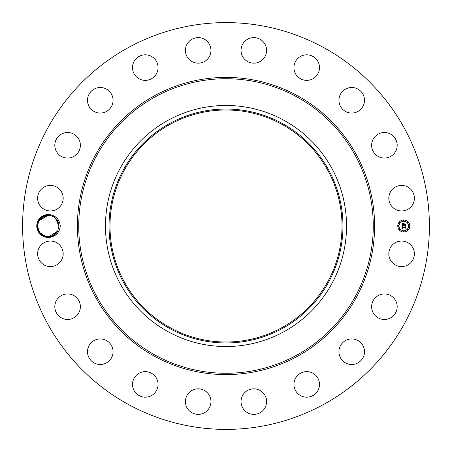 <?xml version="1.0" encoding="UTF-8"?>
<svg xmlns="http://www.w3.org/2000/svg" width="452" height="452" viewBox="0 0 452 452"><rect width="100%" height="100%" fill="white"/><g stroke="black" fill="none" stroke-linecap="round" stroke-linejoin="round"><path stroke-width="0.68" d="M128.487 404.5A203.4 203.4 0 0 1 47.5 128.487A203.4 203.4 0 0 1 323.513 47.5A203.4 203.4 0 0 1 404.5 323.513A203.4 203.4 0 0 1 128.487 404.5M221.486 22.651L223.921 22.611M225.627 22.6L228.322 22.611M230.514 429.349L228.079 429.389M226.373 429.4L223.678 429.389M50.104 237.3C56.189 236.063 59.574 232.3 60.269 226C59.579 219.712 56.189 215.943 50.11 214.7L49.861 215.395A10.735 10.735 0 0 0 49.257 215.316C44.663 214.966 41.098 216.774 38.573 220.734L37.126 225.96C37.951 233.701 42.279 237.481 50.104 237.3A11.458 11.458 0 0 1 38.16 220.508A11.458 11.458 0 0 1 50.11 214.7M390.387 247.685A12.775 12.775 0 0 1 407.721 242.6A12.775 12.775 0 0 1 412.812 259.94A12.775 12.775 0 0 1 395.472 265.025A12.775 12.775 0 0 1 390.387 247.685M393.178 316.004A12.775 12.775 0 0 1 375.12 315.485A12.775 12.775 0 0 1 375.64 297.422A12.775 12.775 0 0 1 393.698 297.941A12.775 12.775 0 0 1 393.178 316.004M357.187 363.261A12.775 12.775 0 0 1 340.17 357.187A12.775 12.775 0 0 1 346.243 340.17A12.775 12.775 0 0 1 363.261 346.243A12.775 12.775 0 0 1 357.187 363.261M308.349 397.082A12.775 12.775 0 0 1 294.043 386.042A12.775 12.775 0 0 1 305.077 371.736A12.775 12.775 0 0 1 319.383 382.776A12.775 12.775 0 0 1 308.349 397.082M251.453 414.156A12.775 12.775 0 0 1 241.255 399.235A12.775 12.775 0 0 1 256.171 389.042A12.775 12.775 0 0 1 266.369 403.958A12.775 12.775 0 0 1 251.453 414.156M192.06 412.812A12.775 12.775 0 0 1 186.975 395.472A12.775 12.775 0 0 1 204.315 390.387A12.775 12.775 0 0 1 209.4 407.721A12.775 12.775 0 0 1 192.06 412.812M135.995 393.178A12.775 12.775 0 0 1 136.515 375.12A12.775 12.775 0 0 1 154.578 375.64A12.775 12.775 0 0 1 154.059 393.698A12.775 12.775 0 0 1 135.995 393.178M88.739 357.187A12.775 12.775 0 0 1 94.813 340.17A12.775 12.775 0 0 1 111.83 346.243A12.775 12.775 0 0 1 105.757 363.261A12.775 12.775 0 0 1 88.739 357.187M54.918 308.349A12.775 12.775 0 0 1 65.958 294.043A12.775 12.775 0 0 1 80.264 305.077A12.775 12.775 0 0 1 69.224 319.383A12.775 12.775 0 0 1 54.918 308.349M37.844 251.453A12.775 12.775 0 0 1 52.765 241.255A12.775 12.775 0 0 1 62.958 256.171A12.775 12.775 0 0 1 48.042 266.369A12.775 12.775 0 0 1 37.844 251.453M39.188 192.06A12.775 12.775 0 0 1 56.528 186.975A12.775 12.775 0 0 1 61.613 204.315A12.775 12.775 0 0 1 44.279 209.4A12.775 12.775 0 0 1 39.188 192.06M58.822 135.995A12.775 12.775 0 0 1 76.88 136.515A12.775 12.775 0 0 1 76.36 154.578A12.775 12.775 0 0 1 58.302 154.059A12.775 12.775 0 0 1 58.822 135.995M94.813 88.739A12.775 12.775 0 0 1 111.83 94.813A12.775 12.775 0 0 1 105.757 111.83A12.775 12.775 0 0 1 88.739 105.757A12.775 12.775 0 0 1 94.813 88.739M143.651 54.918A12.775 12.775 0 0 1 157.957 65.958A12.775 12.775 0 0 1 146.923 80.264A12.775 12.775 0 0 1 132.617 69.224A12.775 12.775 0 0 1 143.651 54.918M200.547 37.844A12.775 12.775 0 0 1 210.745 52.765A12.775 12.775 0 0 1 195.829 62.958A12.775 12.775 0 0 1 185.631 48.042A12.775 12.775 0 0 1 200.547 37.844M259.94 39.188A12.775 12.775 0 0 1 265.025 56.528A12.775 12.775 0 0 1 247.685 61.613A12.775 12.775 0 0 1 242.6 44.279A12.775 12.775 0 0 1 259.94 39.188M316.004 58.822A12.775 12.775 0 0 1 315.485 76.88A12.775 12.775 0 0 1 297.422 76.36A12.775 12.775 0 0 1 297.941 58.302A12.775 12.775 0 0 1 316.004 58.822M363.261 94.813A12.775 12.775 0 0 1 357.187 111.83A12.775 12.775 0 0 1 340.17 105.757A12.775 12.775 0 0 1 346.243 88.739A12.775 12.775 0 0 1 363.261 94.813M397.082 143.651A12.775 12.775 0 0 1 386.042 157.957A12.775 12.775 0 0 1 371.736 146.923A12.775 12.775 0 0 1 382.776 132.617A12.775 12.775 0 0 1 397.082 143.651M414.156 200.547A12.775 12.775 0 0 1 399.235 210.745A12.775 12.775 0 0 1 389.042 195.829A12.775 12.775 0 0 1 403.958 185.631A12.775 12.775 0 0 1 414.156 200.547M403.789 219.971A6.029 6.029 0 0 1 409.811 226A6.029 6.029 0 0 1 403.789 232.029A6.029 6.029 0 0 1 397.76 226A6.029 6.029 0 0 1 403.789 219.971M42.398 235.023L48.211 236.735M54.257 234.87L55.788 233.605M56.251 233.113L57.636 231.147L58.946 225.949C58.489 220.209 55.46 216.694 49.861 215.395M55.251 217.892L58.946 225.949L57.636 231.147C53.008 240.803 36.996 236.797 37.476 226.051L38.793 220.853L37.476 226.051L38.793 220.853L43.183 216.514L49.257 215.316L43.183 216.514L38.793 220.853L37.476 226.051C36.996 236.797 53.008 240.803 57.636 231.147L58.946 225.949L57.636 231.147C53.008 240.803 36.996 236.797 37.476 226.051L38.793 220.853L37.476 226.051C36.996 236.797 53.008 240.803 57.636 231.147L58.946 225.949L57.636 231.147L58.946 225.949L55.602 218.209M281.619 124.187A116.011 116.011 0 0 1 327.813 281.619A116.011 116.011 0 0 1 170.381 327.813A116.011 116.011 0 0 1 124.187 170.381A116.011 116.011 0 0 1 281.619 124.187M223.356 341.983L228.644 341.983M228.644 110.017L225.734 109.989M283.788 120.221A120.531 120.531 0 0 1 283.788 331.779A120.531 120.531 0 0 1 105.469 226A120.531 120.531 0 0 1 283.788 120.221M403.789 230.746A4.746 4.746 0 0 0 408.535 226A4.746 4.746 0 0 0 403.789 221.254A4.746 4.746 0 0 0 399.037 226A4.746 4.746 0 0 0 403.789 230.746M398.398 226.367A0.367 0.367 0 0 0 398.766 226A0.367 0.367 0 0 0 398.398 225.633A0.367 0.367 0 0 0 398.031 226A0.367 0.367 0 0 0 398.398 226.367M403.789 220.977A0.367 0.367 0 0 0 404.15 220.61A0.367 0.367 0 0 0 403.789 220.248A0.367 0.367 0 0 0 403.421 220.61A0.367 0.367 0 0 0 403.789 220.977M399.975 222.553A0.367 0.367 0 0 0 400.342 222.192A0.367 0.367 0 0 0 399.975 221.825A0.367 0.367 0 0 0 399.613 222.192A0.367 0.367 0 0 0 399.975 222.553M409.173 226.367A0.367 0.367 0 0 0 409.54 226A0.367 0.367 0 0 0 409.173 225.633A0.367 0.367 0 0 0 408.811 226A0.367 0.367 0 0 0 409.173 226.367M407.597 222.553A0.367 0.367 0 0 0 407.964 222.192A0.367 0.367 0 0 0 407.597 221.825A0.367 0.367 0 0 0 407.229 222.192A0.367 0.367 0 0 0 407.597 222.553M403.789 231.023A0.367 0.367 0 0 0 403.421 231.39A0.367 0.367 0 0 0 403.789 231.752A0.367 0.367 0 0 0 404.15 231.39A0.367 0.367 0 0 0 403.789 231.023M399.975 229.446A0.367 0.367 0 0 0 399.613 229.808A0.367 0.367 0 0 0 399.975 230.175A0.367 0.367 0 0 0 400.342 229.808A0.367 0.367 0 0 0 399.975 229.446M407.597 229.446A0.367 0.367 0 0 0 407.229 229.808A0.367 0.367 0 0 0 407.597 230.175A0.367 0.367 0 0 0 407.964 229.808A0.367 0.367 0 0 0 407.597 229.446M169.924 123.356A116.961 116.961 0 0 1 328.644 169.924A116.961 116.961 0 0 1 282.076 328.644A116.961 116.961 0 0 1 123.356 282.076A116.961 116.961 0 0 1 169.924 123.356M402.02 226.017L402.783 226.379L402.223 227.305L405.077 227.333L405.365 227.023L405.365 228.226L405.054 227.859L402.433 227.859L402.856 228.633L402.235 227.859L402.331 228.576L402.828 228.774L402.009 229.153L402.02 226.017M402.201 225.87L402.896 226.282L402.201 225.87M402.534 226.576L402.433 227.124L405.082 227.124L405.58 226.706L405.58 228.051L405.506 226.853L405.105 227.203L402.359 227.203L402.534 226.576M401.986 223.022L402.772 223.452L402.274 223.876L402.201 224.876L403.433 224.876L402.348 224.712L402.613 223.616L402.416 224.65L403.433 224.65L402.992 223.83L404.094 223.83L403.659 224.876L405.325 224.537L405.325 225.83L404.986 225.401L403.851 225.401L403.947 225.808L403.659 225.401L403.811 225.921L403.433 225.401L401.986 225.757L401.986 223.022M402.229 222.892L402.952 223.294L402.229 222.892M404.218 223.638L403.043 223.706L404.218 223.638M403.879 224.65L405.003 224.65L405.58 224.186L405.58 225.706L405.506 224.333L403.805 224.712L403.879 224.107L403.879 224.65M57.28 220.254L58.946 225.949L57.636 231.147C53.008 240.803 36.996 236.797 37.476 226.051L38.793 220.853L48.358 215.265L38.793 220.853L37.476 226.051L38.793 220.853L37.476 226.051L38.793 220.853L43.183 216.514L49.257 215.316L43.183 216.514L38.793 220.853L48.296 215.265M56.562 219.254L54.342 217.186L56.573 219.26M57.308 220.293L58.946 225.949L57.636 231.147L58.946 225.949L57.636 231.147L58.946 225.949L57.636 231.147L58.946 225.949L57.342 220.356M53.816 216.841L56.511 219.192L53.285 216.536M47.55 215.288L38.793 220.853L37.476 226.051L38.793 220.853L37.476 226.051L39.522 232.3M56.528 219.209L53.799 216.83M45.697 236.436L52.534 235.825L57.636 231.147L58.946 225.949L57.15 220.051M57.116 220L58.946 225.949L57.636 231.147L58.946 225.949L57.664 220.904M56.444 219.107L54.393 217.22M37.476 226.051L38.793 220.853L37.476 226.051L39.177 231.791L37.476 226.051L38.793 220.853L43.183 216.514L49.257 215.316L43.183 216.514L38.793 220.853L37.476 226.051L39.601 232.407L45.132 236.283M46.403 236.582L46.771 236.639M48.132 236.735L50.019 236.582M49.454 236.662L50.195 236.549M56.585 219.276L54.342 217.186M48.935 236.712L57.636 231.147L58.946 225.949L57.201 220.124M57.636 231.147L58.946 225.949L57.088 219.96M56.63 219.339L53.72 216.785M48.291 215.265L38.793 220.853M154.759 356.402A148.589 148.589 0 0 1 95.598 154.759A148.589 148.589 0 0 1 297.241 95.598A148.589 148.589 0 0 1 356.402 297.241A148.589 148.589 0 0 1 154.759 356.402M296.608 96.756A147.273 147.273 0 0 1 355.244 296.608A147.273 147.273 0 0 1 155.392 355.244A147.273 147.273 0 0 1 96.756 155.392A147.273 147.273 0 0 1 296.608 96.756"/></g></svg>
